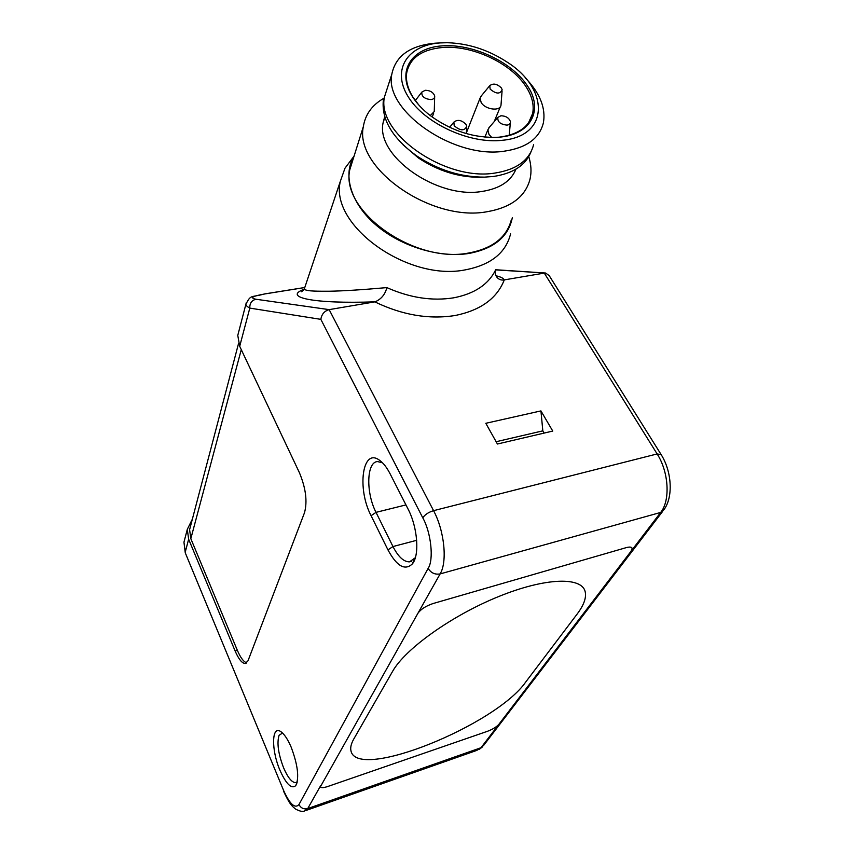 <?xml version="1.0" encoding="UTF-8"?>
<svg xmlns="http://www.w3.org/2000/svg" width="854" height="854" viewBox="0 0 854 854"><rect width="100%" height="100%" fill="white"/><g stroke="black" fill="none" stroke-linecap="round" stroke-linejoin="round"><path stroke-width="1.28" d="M631.042 551.246L498.864 724.331C496.452 727 492.63 729.337 487.399 731.323L327.797 786.491C323.442 787.911 320.965 788.007 320.378 786.79L417.852 613.385C420.776 609.244 425.879 605.956 433.149 603.511L626.067 547.681C629.633 546.709 631.661 546.923 632.141 548.311L631.042 551.246L498.864 724.331C496.452 727 492.63 729.337 487.399 731.323L327.797 786.491C323.442 787.911 320.965 788.007 320.378 786.79L417.852 613.385C420.776 609.244 425.879 605.956 433.149 603.511L626.067 547.681C629.633 546.709 631.661 546.923 632.141 548.311L631.042 551.246L660.686 512.432L664.006 509.635C673.411 496.921 671.81 471.493 661.188 454.68L657.132 453.933L433.576 510.671L329.153 309.628L375.045 301.836C313.044 304.056 282.61 297.224 304.099 289.26M353.823 738.945C351.143 743.674 350.193 747.634 350.973 750.847C357.025 781.591 495.843 725.174 525.744 681.994L577.101 614.111C583.816 605.219 586.517 597.779 585.193 591.779C581.905 576.578 545.471 577.453 498.533 596.594C451.627 615.606 405.042 648.997 392.562 671.425L353.823 738.945M392.562 671.425L353.812 738.956C351.143 743.674 350.193 747.634 350.973 750.847C357.025 781.591 495.843 725.174 525.744 681.994L577.101 614.111C583.816 605.219 586.517 597.779 585.193 591.779C581.905 576.578 545.471 577.453 498.533 596.594C451.627 615.606 405.042 648.997 392.562 671.425M502.067 91.015L500.999 105.159C500.241 111.618 485.318 109.675 481.176 102.533L480.065 98.146L481.4 95.797M491.733 137.451L489 134.462L487.869 129.84L489.363 127.299M434.654 97.164L434.259 111.543L430.256 115.578M466.081 124.47L466.764 126.189C464.597 131.164 460.402 131.014 454.2 125.741L453.88 122.111C457.616 119.229 461.683 120.019 466.081 124.47M501.447 88.037L502.163 89.809C500.049 94.314 496.046 94.079 490.143 89.104L489.769 85.646C493.292 83.019 497.177 83.82 501.447 88.037M500.935 115.76C505.91 115.92 509.08 117.884 510.446 121.674C510.575 123.606 509.432 124.748 507.03 125.122C500.401 124.417 497.348 121.844 497.861 117.372L500.935 115.76M425.239 90.278C430.149 90.428 433.298 92.317 434.697 95.936C434.889 97.996 433.672 99.213 431.024 99.598C424.47 98.947 421.406 96.449 421.844 92.083L425.239 90.278M304.697 287.755L304.173 289.335C307.12 290.787 310.642 291.331 328.801 291.235C342.411 291.033 361.765 289.826 386.862 287.606C409.909 297.832 432.177 301.238 453.655 297.822C474.6 293.755 488.637 284.361 495.768 269.618C493.58 274.582 497.978 281.126 504.106 279.92L544.297 273.099L657.132 453.933C668.831 472.016 670.454 500.519 660.686 512.432L440.12 573.92C447.539 561.815 444.454 530.942 433.576 510.671C428.462 512.24 424.865 514.631 422.794 517.844L320.848 319.353C321.648 314.219 324.424 310.973 329.153 309.628L255.922 299.242C251.652 300.405 249.614 303.362 249.806 308.102C247.105 306.639 245.813 305.326 245.909 304.152L246.368 302.401M291.161 747.143C297.854 765.013 299.38 777.855 295.74 785.669C291.406 789.245 286.122 784.068 279.888 770.116C271.209 750.025 271.551 725.046 280.731 731.579C284.233 733.96 287.702 739.148 291.161 747.143M282.546 733.031L279.087 735.305C276.739 742.863 278.233 753.698 283.581 767.789C287.787 777.471 291.78 782.435 295.559 782.67L297.288 781.816M387.951 549.88L371.084 515.688C356.876 488.766 362.299 447.507 379.325 460.114C383.168 462.772 386.755 467.33 390.107 473.821L408.02 508.973C417.659 527.217 419.762 555.335 412.343 563.918C404.924 570.92 396.79 566.245 387.951 549.88L392.968 546.549C398.274 556.829 403.793 561.932 409.536 561.857L415.332 557.715M510.596 233.836C505.856 252.901 490.804 264.9 465.43 269.832C407.806 281.735 329.345 225.082 340.351 181.272L344.984 168.206L351.24 159.879M512.304 217.749C508.461 236.771 493.986 248.674 468.867 253.467C439.607 258.143 401.241 246.592 376.304 225.296C351.304 204.021 342.635 175.892 353.609 156.73L354.186 155.748M353.321 158.513L349.734 169.925C340.436 211.141 414.446 263.811 468.6 253.03C492.32 248.599 506.529 237.604 511.258 220.033M528.754 156.57C531.22 164.448 531.647 171.964 530.035 179.126C525.413 196.751 510.927 207.65 486.577 211.813C430.939 222.029 354.1 167.95 363.345 126.627C365.277 114.479 372.056 105.063 383.702 98.37M515.965 169.145C510.97 181.272 499.611 188.713 481.902 191.467C437.067 199.27 375.525 155.823 383.104 122.73L384.716 116.582M483.321 177.173L480.065 177.301C458.47 177.322 437.931 170.885 418.428 157.979L403.109 144.86M530.868 152.129C525.477 165.409 512.976 173.522 493.366 176.479L484.453 177.13C460.69 177.152 438.07 170.053 416.581 155.834C392.626 138.284 381.535 119.859 383.307 100.558L386.563 90.471M525.167 77.714C539.909 92.947 545.984 107.999 543.379 122.859C539.472 138.476 526.416 147.923 504.212 151.19C453.837 159.207 383.702 110.39 391.826 74.202C395.594 55.937 409.995 45.604 434.996 43.202L438.486 43.01M502.825 140.237C469.7 144.379 423.947 123.211 407.934 96.321C391.42 69.484 407.721 45.027 440.194 42.913L447.304 42.711C468.515 43.383 488.563 49.916 507.436 62.31C549.421 88.965 549.4 135.925 502.825 140.237M498.885 137.184L499.846 137.088C518.495 134.452 529.416 126.584 532.64 113.475C534.305 104.775 531.967 95.659 525.648 86.126C510.489 62.812 471.75 44.867 442.244 47.514C421.662 49.543 409.813 58.029 406.685 72.953C405.661 80.457 407.668 88.389 412.717 96.758L418.834 105.042M412.012 95.936C416.378 103.003 422.495 109.579 430.384 115.685C451.681 131.1 474.28 138.284 498.16 137.248C531.359 135.22 544.137 109.397 526.95 85.154C511.13 61.456 472.326 43.501 442.084 45.87C411.649 47.888 396.512 70.85 412.012 95.936M528.583 122.73L532.64 113.475M496.131 441.721L542.824 430.854L544.115 433.085M485.809 423.296L497.412 444.016L552.751 431.067L540.934 410.902L485.809 423.296M542.824 430.854L540.934 410.902M386.862 287.606C385.111 294.513 381.172 299.252 375.045 301.836M660.836 454.114L549.197 275.618L545.61 273.034L495.662 269.885M190.559 526.032L189.599 529.661L190.826 538.682L237.348 650.321C240.55 657.772 243.689 661.946 246.753 662.821M320.848 319.353L249.806 308.102L239.696 346.297L299.391 472.636C305.828 488.125 307.536 501.49 304.504 512.699L248.023 660.761L245.258 663.515C242.056 663.398 238.672 659.213 235.106 650.961L188.649 539.216L187.304 529.341L192.363 519.147M416.677 540.304L392.968 546.549L376.016 512.357L371.084 515.688M382.517 462.815L377.532 461.566C366.483 461.95 365.8 492.811 376.016 512.357L405.949 504.906M239.696 346.297L237.775 335.398L238.896 331.096M185.35 553.018L283.507 790.249C289.816 804.201 294.972 808.962 298.975 804.532C300.907 808.162 303.832 809.507 307.728 808.567L320.624 785.723M298.975 804.532L428.121 568.38C433.96 559.946 431.163 532.672 422.794 517.844M374.831 301.868C402.415 315.158 429.274 319.684 455.428 315.457C480.727 310.226 497.017 298.377 504.298 279.888M533.643 144.54C529.672 160.146 516.734 169.658 494.829 173.074C445.115 181.411 376.294 133.213 384.449 97.014L387.716 86.927M530.067 119.346L530.323 119.912M495.907 275.757C500.935 276.931 503.668 278.319 504.106 279.92M304.771 287.542L264.206 294.043M184.976 538.244L183.952 542.205L185.265 551.994L188.649 539.216M306.084 810.435L476.745 750.42L480.994 747.72L483.802 745.2L662.587 511.493M498.864 724.331L480.994 747.72L307.728 808.567L304.494 810.99C302.946 812.005 299.957 811.353 295.537 809.048C291.534 805.653 289.816 804.596 283.389 790.879L283.443 791.017M255.922 299.242C249.475 297.897 252.442 296.135 264.825 293.947M241.276 349.638L190.826 538.682M417.852 613.385L440.12 573.92C434.996 574.806 430.992 572.959 428.121 568.38M237.348 650.321L235.106 650.961M283.507 790.249L185.265 552.826L183.952 542.205L187.304 529.341M494.199 121.652L500.38 106.643M433.693 113.08L432.241 117.073M466.69 127.524L466.337 133.608M510.329 122.976L509.23 135.274M466.38 132.85L480.065 98.146M484.891 137.11L487.869 129.84M453.88 122.111L449.61 127.321M489.769 85.646L480.588 96.78M497.861 117.372L488.445 128.367M421.844 92.083L415.29 100.601M297.117 782.574L295.74 785.669M409.536 561.857L411.543 561.313M413.742 560.715L414.297 560.566M340.351 181.272L304.173 289.335L301.611 291.769C301.046 291.524 301.846 290.83 304.003 289.687M353.609 156.73L344.984 168.206M349.734 169.925L363.345 126.627M383.104 122.73L384.919 117.222M480.065 177.301L484.453 177.13M418.428 157.979L416.581 155.834M383.307 100.558L384.449 97.014M391.826 74.202L384.46 97.004M304.782 287.499L264.559 293.936C250.51 297.832 251.097 294.192 245.909 304.152L237.775 335.398M495.715 269.747L545.61 273.034M482.521 746.855L478.966 749.598M189.599 529.661L238.565 343.415M295.559 782.67L296.722 782.285M246.112 663.27L245.258 663.515M381.599 461.929L379.325 460.114M414.574 558.804L412.343 563.918"/></g></svg>
